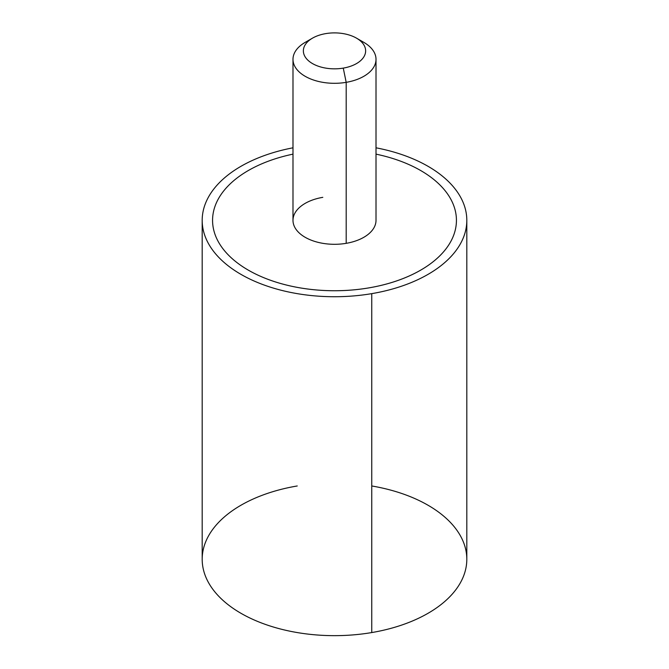 <?xml version="1.0" encoding="UTF-8"?>
<svg xmlns="http://www.w3.org/2000/svg" width="669" height="669" viewBox="0 0 669 669"><rect width="100%" height="100%" fill="white"/><g stroke="black" fill="none" stroke-linecap="round" stroke-linejoin="round"><path stroke-width="1" d="M309.346 40.274A41.511 23.967 0 0 0 292.989 59.34A41.511 23.967 0 0 0 346.191 82.337L346.191 243.332A41.511 23.967 180 0 1 292.989 220.335L292.989 59.34M376.011 59.34L376.011 220.335A41.511 23.967 180 0 1 346.191 243.332L346.191 82.337A41.511 23.967 0 0 0 376.011 59.34A41.511 23.967 0 0 0 359.654 40.274M356.518 38.158L363.852 42.39A41.511 23.967 180 0 1 346.191 82.337L343.264 68.113A31.134 17.971 0 0 0 356.518 38.158A31.134 17.971 0 0 0 325.736 33.617A31.134 17.971 0 0 0 312.482 38.158A31.134 17.971 0 0 0 307.723 60.034A31.134 17.971 0 0 0 343.264 68.113L346.191 82.337A41.511 23.967 180 0 1 298.8 71.566A41.511 23.967 180 0 1 305.148 42.39L312.482 38.158M376.011 154.138A121.934 70.404 180 0 1 456.375 222.518A121.934 70.404 180 0 1 368.828 287.887A121.934 70.404 180 0 1 218.612 242.237A121.934 70.404 180 0 1 292.989 154.138M322.809 197.338A41.511 23.967 0 0 0 294.669 227.084A41.511 23.967 0 0 0 346.191 243.332M325.736 33.617A31.134 17.971 180 0 1 364.371 45.801A31.134 17.971 180 0 1 343.264 68.113A31.134 17.971 180 0 1 304.629 55.928A31.134 17.971 180 0 1 325.736 33.617M297.245 485.97A132.311 76.391 0 0 0 207.541 580.776A132.311 76.391 0 0 0 371.755 632.565L371.755 293.641A132.311 76.391 180 0 1 208.184 243.081A132.311 76.391 180 0 1 292.989 147.807A132.311 76.391 0 0 0 202.189 220.344A132.311 76.391 0 0 0 371.755 293.641L371.755 632.565A132.311 76.391 180 0 1 202.189 559.267L202.189 220.344M466.811 220.344A132.311 76.391 0 0 0 376.011 147.807A132.311 76.391 180 0 1 466.795 221.631A132.311 76.391 180 0 1 371.755 293.641A132.311 76.391 0 0 0 466.811 220.344L466.811 559.267A132.311 76.391 180 0 1 371.755 632.565A132.311 76.391 0 0 0 466.811 559.267A132.311 76.391 0 0 0 371.755 485.97M212.566 220.335A121.934 70.404 0 0 0 368.828 287.896A121.934 70.404 0 0 0 456.434 220.335"/></g></svg>
